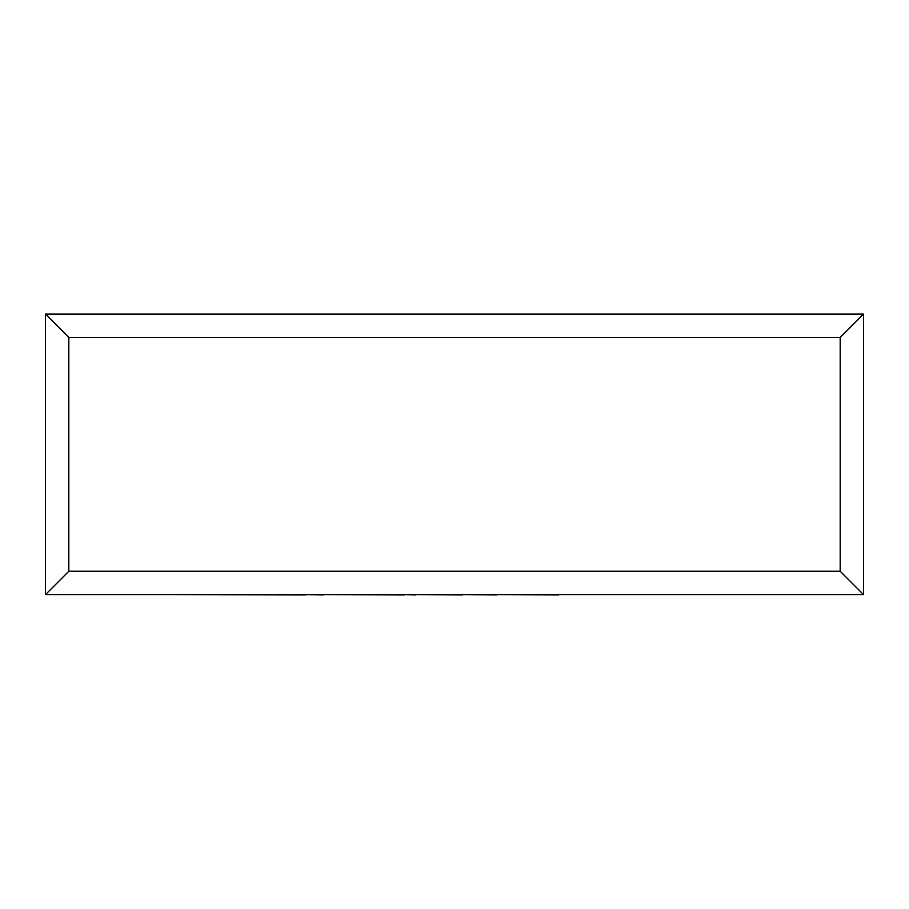 <?xml version="1.0" encoding="UTF-8"?>
<svg xmlns="http://www.w3.org/2000/svg" width="909" height="909" viewBox="0 0 909 909"><rect width="100%" height="100%" fill="white"/><g stroke="black" fill="none" stroke-linecap="round" stroke-linejoin="round"><path stroke-width="1.36" d="M45.45 594.634L45.45 314.139L863.55 314.139L863.55 594.634L45.45 594.634L68.823 571.25L840.177 571.25L863.55 594.634M45.45 314.139L68.823 337.512L68.823 571.25M863.55 314.139L840.177 337.512L68.823 337.512M558.569 594.634L735.097 594.634M558.569 594.861L497.098 594.634M497.098 594.861L462.363 594.634M462.363 594.861L415.538 594.634M415.538 594.861L404.573 594.634M404.573 594.861L323.331 594.634M323.331 594.861L306.003 594.634M306.003 594.861L173.619 594.634M840.177 571.25L840.177 337.512"/></g></svg>
